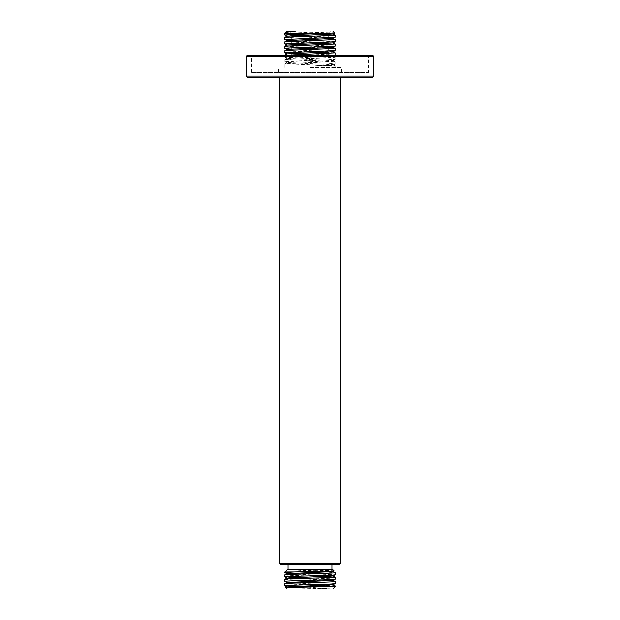 <?xml version="1.0" encoding="UTF-8"?>
<svg xmlns="http://www.w3.org/2000/svg" width="620" height="620" viewBox="0 0 620 620"><rect width="100%" height="100%" fill="white"/><g stroke="black" fill="none" stroke-linecap="round" stroke-linejoin="round"><path stroke-width="0.46" stroke-dasharray="3.1 2.33" d="M247.868 77.299L372.132 77.299M310 77.299L340.458 77.299L310 77.299M280.759 564.634L339.241 564.634M331.933 564.634L288.067 564.634L331.933 564.634M331.933 569.509L288.067 569.509L331.933 569.509M332.661 569.509L287.339 569.509M334.064 570.904C334.839 570.524 302.831 570.144 291.423 569.749L323.338 571.942L284.906 571.942M323.338 571.942L335.094 572.648M284.906 574.841C283.666 575.585 336.342 576.29 335.094 577.034M284.906 579.227C283.162 579.956 336.296 580.677 335.094 581.421M284.906 583.614L286.587 583.87L288.633 582.73L287.13 582.436M332.863 580.32L287.137 578.042M332.87 575.933L287.13 573.663M332.863 571.547L291.423 569.749M301.212 586.567L284.906 585.714M335.063 585.768L286.587 583.87M335.094 586.567L321.741 586.567M335.094 583.521C336.644 582.878 294.523 582.226 286.587 581.591L284.906 581.327M284.937 572.593L335.094 574.748M335.094 579.134C336.296 578.398 283.162 577.669 284.906 576.941M285.882 587.473L285.859 587.481C284.751 587.915 323.09 588.341 330.894 588.76L306.164 586.861M332.661 589L287.339 589M330.894 588.76L287.13 586.814M332.87 584.707L288.633 582.73L286.587 581.591M251.519 72.424L251.519 56.094L250.79 55.366L369.21 55.366L368.481 56.094L251.519 56.094L368.481 56.094L368.481 72.424L251.519 72.424L368.481 72.424M372.62 55.366L247.38 55.366M310 33.434L328.274 33.434L310 33.434M332.661 31L287.339 31M310 31L289.292 31L310 31M285.797 32.542L289.439 33.434L284.906 33.434M334.761 33.1L286.696 31.682L332.863 34.116M289.439 33.434L335.063 35.177M284.937 35.17L335.094 37.34M284.906 41.827L335.063 43.997M335.094 46.159L284.937 43.989M284.906 37.417L335.063 39.587M335.094 41.749L284.937 39.579M287.417 50.336C279.062 50.801 291.873 51.274 310 51.755L335.063 52.816M335.094 54.978L284.937 52.809M335.094 50.569L310 49.468C291.873 48.988 279.062 48.523 287.417 48.05M284.906 46.236L335.063 48.407M284.906 55.056L335.063 57.226L284.937 59.435L335.056 61.636L284.937 63.844L329.561 65.611L335.094 65.704L333.614 64.937L315.146 65.898L334.986 64.302L329.561 63.325L284.906 61.597L335.094 59.396L284.906 57.187L331.413 55.366M310 67.549L341.674 67.549L310 67.549M287.137 36.231L332.863 38.525M287.137 40.641L332.863 42.935M287.137 45.059L332.863 47.345M287.137 53.878L332.863 56.079L287.13 58.288L332.863 60.489L287.13 62.698L327.856 64.472L329.561 65.611L315.146 65.898M287.137 49.468L332.863 51.755M329.561 63.325L327.856 64.472L333.614 64.937M279.543 563.417L340.458 563.417M246.644 76.082L373.356 76.082M334.033 32.999L332.328 33.914L334.459 35.053M373.356 56.094L246.644 56.094M328.274 55.366L328.274 33.434L330.708 31M284.906 57.187L284.906 55.366M284.906 61.597L284.906 59.473M284.906 67.549L284.906 63.883M335.094 59.396L335.094 57.265M335.094 67.549L335.094 65.704M335.094 64.178L335.094 61.675M335.056 57.234L332.863 56.087M284.937 59.435L287.122 58.296M335.056 61.644L332.863 60.497M284.937 63.844L287.122 62.705M334.978 64.302L333.614 65.015M332.863 56.164L335.002 55.041M287.122 58.365L284.937 57.218M332.863 60.566L335.056 59.419M287.122 62.775L284.937 61.636M341.674 72.424L341.674 67.549M278.326 72.424L278.326 67.549M291.726 55.366L291.726 33.434L289.292 31"/><path stroke-width="0.93" d="M373.356 76.082A1.217 1.217 0 0 1 372.132 77.299L247.868 77.299A1.217 1.217 0 0 1 246.644 76.082L246.644 56.094L373.356 56.094L373.356 76.082L246.644 76.082M339.241 564.634L280.759 564.634L279.543 563.417L340.458 563.417L339.241 564.634M331.933 569.509L331.933 564.634M288.067 569.509L288.067 564.634M284.906 572.562L287.339 569.509L332.661 569.509L334.064 570.904C335.389 571.26 309.024 571.601 294.035 571.942L284.906 572.554L287.13 573.74M287.137 578.127L284.906 576.941C283.697 576.197 336.567 575.484 335.094 574.748L335.094 572.648C336.303 573.392 283.418 574.105 284.906 574.841L287.13 573.663L332.863 571.547L334.064 570.904M332.87 575.856L335.094 577.034C336.567 577.77 283.697 578.483 284.906 579.227L287.137 578.049L332.87 575.933L335.094 574.748M335.063 581.382L335.094 581.421C336.947 582.141 283.51 582.878 284.906 583.614L287.13 582.436L332.863 580.32L335.094 579.134L335.094 577.034M287.13 586.9L284.906 585.714L284.906 583.614M306.164 586.861L301.212 586.567L321.741 586.567L285.843 587.504L287.339 589L332.661 589L335.094 586.567L321.741 586.567L335.094 585.807L332.863 584.629M287.13 582.513L284.906 581.327L284.906 579.227M284.906 585.714C283.162 584.993 336.978 584.241 335.094 583.521L335.094 581.421M284.906 571.942L294.035 571.942M284.906 576.941L284.906 574.841M285.859 587.481L287.13 586.822L332.87 584.707L335.094 583.521M284.906 581.327C283.51 580.591 336.947 579.855 335.094 579.134M373.356 56.094A0.728 0.728 0 0 0 372.62 55.366L247.38 55.366A0.728 0.728 0 0 0 246.644 56.094M369.21 55.366L250.79 55.366M287.13 31.907L286.688 31.651L287.339 31L332.661 31L334.754 33.131L332.878 34.108L287.137 36.231L284.906 37.417L284.906 39.548L335.056 37.378L335.094 35.216L332.878 34.038M286.688 31.651L295.531 31.24L285.913 32.465L284.906 33.434L328.833 33.434L289.354 34.712L284.906 35.139L287.137 36.309M295.531 31.24L287.137 31.829L285.913 32.465M310 40.726L284.944 41.788L284.906 43.958L335.056 41.788L335.094 39.626L310 40.726M287.13 45.128L284.906 43.958M334.459 35.053C338.474 35.472 325.616 35.898 310 36.316L284.944 37.378M287.137 40.718L284.906 39.548M287.417 50.336L284.944 50.608L284.906 52.777L335.056 50.608L335.094 48.445L287.417 50.336L289.385 49.189L287.137 49.468L284.944 50.615M287.13 53.956L284.906 52.777M287.137 49.538L284.906 48.368L287.417 48.05L335.056 46.198L335.094 44.035L284.937 46.198L284.906 48.368M332.863 51.677L335.094 52.855L284.906 55.366M328.833 33.434L334.033 32.999M335.056 37.378L332.87 38.518L287.137 40.641L284.944 41.788M335.056 41.788L332.863 42.927L287.137 45.059L284.937 46.198M335.056 46.198L332.863 47.337L314.441 48.267L289.385 49.189L287.417 48.05M332.87 38.448L335.094 39.626M332.863 47.267L335.094 48.445M331.413 55.366L335.056 55.017L335.094 52.855M335.056 50.608L332.863 51.755L287.137 53.878L284.937 55.025M340.458 77.299L340.458 563.417M335.063 572.616L332.87 571.47M335.063 581.389L332.863 580.243M335.094 586.567L335.094 585.807M279.543 77.299L279.543 563.417M284.906 35.139L284.906 33.434M332.863 42.858L335.063 44.005M334.382 55.366L335.002 55.041"/></g></svg>
